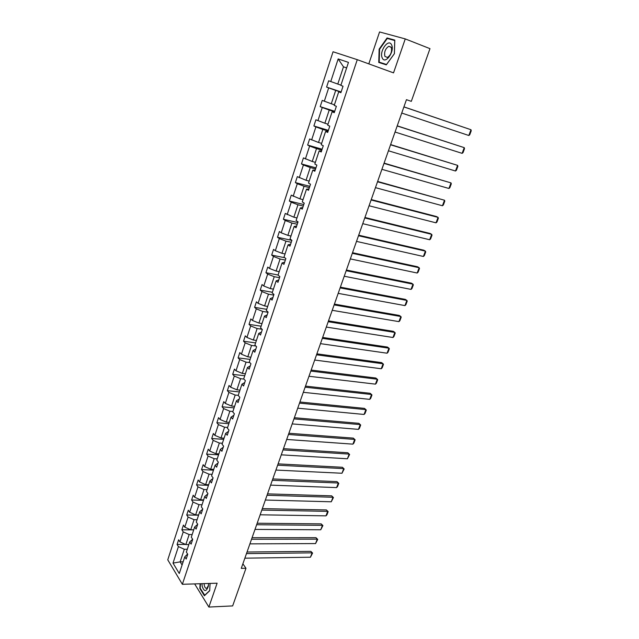 <?xml version="1.0" encoding="UTF-8"?>
<svg xmlns="http://www.w3.org/2000/svg" width="639" height="639" viewBox="0 0 639 639"><rect width="100%" height="100%" fill="white"/><g stroke="black" fill="none" stroke-linecap="round" stroke-linejoin="round"><path stroke-width="0.96" d="M333.055 51.767L167.761 559.828L182.363 584.294L357.273 59.675L333.055 51.767M357.273 59.675L393.528 72.87L405.262 38.907L379.566 31.95L368.799 63.868M194.655 583.91L208.873 607.05L232.652 605.916L245.983 568.263L242.868 563.822M405.262 38.907L429.975 48.652L411.308 101.353L406.452 99.676L241.27 568.367L245.983 568.263M187.307 549.236L184.296 549.26L180.142 561.865L173.009 563.103L178.417 546.609L177.083 544.476L185.566 544.436M183.145 561.817L180.142 561.865L182.083 565.028M184.296 549.26L178.417 546.609M192.163 534.563L189.152 534.555L185.845 544.564L179.95 541.912L178.616 539.795L177.083 544.476M179.95 541.912L183.233 531.904L181.883 529.811L193.713 529.875M197.068 519.739L194.048 519.699L190.718 529.811L184.783 527.159L183.425 525.082L181.883 529.811M184.783 527.159L188.098 517.055L186.724 514.994L198.585 515.178M202.028 504.754L199.001 504.69L195.63 514.906L189.663 512.262L188.289 510.21L186.724 514.994M189.663 512.262L193.01 502.046L191.62 500.025L203.498 500.321M207.044 489.618L204.009 489.522L200.606 499.842L194.599 497.198L193.194 495.193L191.62 500.025M194.599 497.198L197.978 486.878L196.564 484.889L208.466 485.32M212.108 474.322L209.065 474.194L205.622 484.626L199.584 481.982L198.162 480.009L196.564 484.889M199.584 481.982L203.002 471.55L201.557 469.601L213.482 470.152M217.22 458.858L214.185 458.698L210.702 469.242L204.624 466.606L203.17 464.673L201.557 469.601M204.624 466.606L208.074 456.062L206.613 454.153L218.554 454.832M222.396 443.234L219.345 443.035L215.83 453.698L209.712 451.062L208.242 449.169L206.613 454.153M209.712 451.062L213.202 440.399L211.717 438.538L223.682 439.344M227.62 427.443L224.569 427.211L221.014 437.979L214.864 435.351L213.362 433.498L211.717 438.538M214.864 435.351L218.386 424.576L216.877 422.754L228.858 423.697M232.908 411.476L229.848 411.204L226.254 422.099L220.064 419.472L218.538 417.658L216.877 422.754M220.064 419.472L223.626 408.585L222.092 406.803L234.098 407.882M238.251 395.341L235.184 395.038L231.558 406.045L225.319 403.417L223.77 401.651L222.092 406.803M225.319 403.417L228.922 392.41L227.356 390.677L239.385 391.899M243.874 379.047L240.583 378.687L236.909 389.814L230.639 387.194L229.058 385.469L227.356 390.677M230.639 387.194L234.281 376.067L232.692 374.374L244.737 375.74M249.817 362.617L246.039 362.153L242.325 373.408L236.007 370.788L234.409 369.11L232.692 374.374M236.007 370.788L239.697 359.541L238.075 357.888L250.145 359.406M255.888 346.026L251.55 345.435L247.796 356.818L241.438 354.206L239.817 352.568L238.075 357.888M241.438 354.206L245.168 342.831L243.523 341.226L255.608 342.895M262.094 329.277L257.126 328.542L253.332 340.044L246.934 337.44L245.28 335.85L243.523 341.226M246.934 337.44L250.704 325.938L249.026 324.38L261.135 326.202M268.029 312.295L262.765 311.449L258.931 323.086L252.485 320.482L250.807 318.941L249.026 324.38M252.485 320.482L256.295 308.853L254.594 307.351L266.727 309.324M273.74 295.082L268.468 294.172L264.586 305.937L258.1 303.341L256.391 301.848L254.594 307.351M258.1 303.341L261.958 291.584L260.225 290.122L272.374 292.255M279.515 277.677L274.235 276.695L270.305 288.588L263.779 286L262.046 284.563L260.225 290.122M263.779 286L267.677 274.107L265.92 272.709L278.085 275.002M285.353 260.081L280.066 259.019L276.096 271.048L269.53 268.468L267.757 267.078L265.92 272.709M269.53 268.468L273.468 256.439L271.679 255.089L284.762 257.733M291.256 242.277L285.968 241.143L281.951 253.308L275.337 250.736L273.54 249.402L271.679 255.089M275.337 250.736L279.323 238.571L277.502 237.277L291.887 240.376M297.231 224.265L291.935 223.059L287.869 235.368L281.208 232.804L279.379 231.518L277.502 237.277M281.208 232.804L285.242 220.495L283.389 219.249L297.798 222.556M303.277 206.054L297.966 204.768L293.86 217.22L285.29 213.434L283.389 219.249M287.151 214.656L291.232 202.212L289.347 201.021L303.781 204.544M309.388 187.626L304.076 186.261L299.915 198.857L291.272 195.135L289.347 201.021M293.165 196.309L297.295 183.712L295.378 182.586L309.827 186.316M315.578 168.984L310.25 167.538L306.049 180.286L297.327 176.628L295.378 182.586M299.252 177.738L303.421 164.998L301.472 163.927L315.946 167.881M321.832 150.125L316.505 148.599L312.247 161.491L303.445 157.905L301.472 163.927M305.402 158.951L309.619 146.067L307.647 145.053L322.128 149.23M328.158 131.043L322.823 129.429L318.518 142.481L309.635 138.959L307.647 145.053M311.624 139.949L315.898 126.905L313.885 125.963L328.39 130.364M334.564 111.737L329.229 110.036L324.868 123.239L315.898 119.797L313.885 125.963M317.926 120.715L322.248 107.52L320.203 106.641L334.724 111.274M341.05 92.2L335.699 90.403L331.29 103.766L322.24 100.395L320.203 106.641M324.3 101.258L328.678 87.902L326.593 87.088L341.13 91.96M346.626 67.934L343.486 66.823L337.791 84.06L328.654 80.77L326.593 87.088M330.754 81.568L338.167 58.932L348.463 62.39L340.851 85.394L343.031 86.225L340.891 92.687L338.718 91.832L334.221 105.403L336.37 106.298L334.253 112.688L332.12 111.769L327.679 125.172L329.788 126.139L327.695 132.449L325.594 131.458L321.209 144.71L323.286 145.74L321.217 151.97L319.157 150.916L314.827 164.007L316.864 165.102L314.819 171.26L312.791 170.142L308.509 183.081L310.514 184.232L308.501 190.318L306.504 189.144L302.271 201.924L304.244 203.138L302.247 209.153L300.29 207.923L296.105 220.551L298.046 221.829L296.073 227.772L294.148 226.478L290.01 238.962L291.919 240.296L289.97 246.167L288.077 244.817L283.988 257.158L285.865 258.547L283.932 264.354L282.071 262.948L278.037 275.145L279.874 276.591L277.973 282.326L276.144 280.864L272.15 292.926L273.955 294.419L272.078 300.098L270.281 298.581L266.327 310.506L268.108 312.056L266.247 317.663L264.482 316.097L260.576 327.887L262.325 329.484L260.488 335.028L258.747 333.414L254.889 345.068L256.606 346.721L254.793 352.201L253.076 350.539L249.266 362.065L250.959 363.759L249.154 369.182L247.477 367.465L243.699 378.863L245.368 380.612L243.587 385.972L241.933 384.215L238.203 395.485L239.833 397.274L238.075 402.578L236.454 400.773L232.764 411.915L234.369 413.752L232.628 419L231.03 417.147L227.38 428.17L228.962 430.055L227.244 435.239L225.671 433.346L222.06 444.249L223.61 446.174L221.909 451.302L220.367 449.369L216.797 460.152L218.322 462.117L216.637 467.197L215.119 465.216L211.589 475.887L213.091 477.892L211.421 482.916L209.927 480.895L206.437 491.455L207.915 493.5L206.261 498.468L204.792 496.407L201.333 506.855L202.795 508.94L201.157 513.852L199.711 511.751L196.293 522.087L197.723 524.212L196.109 529.068L194.687 526.935L191.301 537.167L192.706 539.324L191.117 544.132L189.711 541.96L186.364 552.08L187.746 554.277L186.173 559.037L184.791 556.833L179.271 573.51L173.009 563.103M189.711 541.96L192.666 539.252M188.856 544.548L185.845 544.564M189.152 534.555L183.233 531.904M194.687 526.935L197.683 524.323M193.729 529.827L190.718 529.811M194.048 519.699L188.098 517.055M199.711 511.751L202.691 509.235M198.657 514.954L195.63 514.906M199.001 504.69L193.01 502.046M204.792 496.407L207.747 493.987M203.633 499.922L200.606 499.842M204.009 489.522L197.978 486.878M209.927 480.895L212.867 478.579M208.657 484.737L205.622 484.626M209.065 474.194L203.002 471.55M215.119 465.216L218.027 463.003M213.738 469.385L210.702 469.242M214.185 458.698L208.074 456.062M220.367 449.369L223.251 447.26M218.873 453.874L215.83 453.698M219.345 443.035L213.202 440.399M225.671 433.346L228.53 431.341M224.065 438.194L221.014 437.979M224.569 427.211L218.386 424.576M231.03 417.147L233.874 415.254M229.313 422.339L226.254 422.099M229.848 411.204L223.626 408.585M236.454 400.773L239.266 398.992M234.617 406.324L231.558 406.045M235.184 395.038L228.922 392.41M241.933 384.215L244.721 382.545M239.976 390.125L236.909 389.814M240.583 378.687L234.281 376.067M247.477 367.465L250.24 365.923M245.392 373.759L242.325 373.408M246.039 362.153L239.697 359.541M253.076 350.539L255.816 349.11M250.871 357.209L247.796 356.818M251.55 345.435L245.168 342.831M258.747 333.414L261.455 332.112M256.415 340.475L253.332 340.044M257.126 328.542L250.704 325.938M264.482 316.097L267.158 314.923M262.014 323.55L258.931 323.086M262.765 311.449L256.295 308.853M270.281 298.581L272.925 297.534M267.677 306.44L264.586 305.937M268.468 294.172L261.958 291.584M276.144 280.864L278.756 279.954M273.404 289.14L270.305 288.588M274.235 276.695L267.677 274.107M282.071 262.948L284.659 262.166M279.195 271.647L276.096 271.048M280.066 259.019L273.468 256.439M288.077 244.817L290.625 244.178M285.05 253.947L281.951 253.308M285.968 241.143L279.323 238.571M294.148 226.478L296.664 225.982M290.977 236.047L287.869 235.368M291.935 223.059L285.242 220.495M300.29 207.923L302.774 207.571M296.967 217.939L293.86 217.22M297.966 204.768L291.232 202.212M306.504 189.144L308.957 188.944M303.03 199.632L299.915 198.857M304.076 186.261L297.295 183.712M312.791 170.142L315.203 170.094M309.164 181.101L306.049 180.286M310.25 167.538L303.421 164.998M319.157 150.916L321.529 151.028M315.37 162.354L312.247 161.491M316.505 148.599L309.619 146.067M325.594 131.458L327.935 131.73M321.649 143.392L318.518 142.481M322.823 129.429L315.898 126.905M332.12 111.769L334.413 112.2M327.999 124.206L324.868 123.239M329.229 110.036L322.248 107.52M338.718 91.832L340.97 92.431M334.429 104.78L331.29 103.766M335.699 90.403L328.678 87.902M208.873 607.05L217.116 583.199L182.363 584.294M340.93 85.131L337.791 84.06M346.634 67.91L343.486 66.823L338.167 58.932M184.791 556.833L187.594 554.029M386.307 64.843L394.415 53.676L394.79 40.097L387.074 37.965L379.151 49.123L378.751 62.43L386.307 64.843M200.103 583.734L199.847 588.407L204.384 595.756L209.688 590.763L210.079 583.423M386.555 64.507L379.199 62.159L379.582 49.267L379.151 49.123M391.028 39.498L387.074 37.965M200.287 588.391L199.847 588.407M403.896 106.921L470.983 129.733L403.92 106.865M401.739 113.047L468.818 135.5L470.983 129.733L471.239 130.779L469.729 134.805L468.818 135.5M397.186 125.963L464.249 147.649L397.234 125.835M395.054 132.025L462.109 153.352L464.249 147.649L464.521 148.655L463.027 152.641L462.109 153.352M390.549 144.789L457.596 165.365L390.621 144.582M388.44 150.78L455.479 171.004L457.596 165.365L457.883 166.332L456.398 170.278L455.479 171.004M391.595 44.898C388.608 37.853 378.927 51.503 382.242 57.925C385.077 65.106 395.006 51.447 391.595 44.898M391.292 47.422L388.808 46.272C385.349 48.62 384.039 51.975 384.878 56.328L387.386 57.502C390.836 55.146 392.138 51.783 391.292 47.422M386.435 64.667L379.199 62.159M379.582 49.267L387.266 38.452L394.734 40.529L394.375 53.684L386.523 64.499M201.932 583.679L202.196 586.33C204.176 591.954 206.213 591.962 208.298 586.346L208.61 583.471M204.105 583.615L204.288 585.372C204.839 587.68 205.718 588.615 206.924 588.168L208.466 585.38L208.298 586.346M204.807 595.356L200.199 588.247L200.446 583.726M209.696 590.556L204.592 595.364M383.991 163.4L451.014 182.898L384.087 163.121M381.906 169.319L448.921 188.473L451.014 182.898L451.31 183.824L449.848 187.714L448.921 188.473M377.513 181.788L444.504 200.231L377.633 181.444M375.452 187.642L442.436 205.75L444.504 200.231L444.808 201.117L443.362 204.975L442.436 205.75M371.099 199.975L438.066 217.38L436.405 216.517L371.251 199.56M369.062 205.766L436.022 222.835L438.066 217.38L438.378 218.226L436.948 222.045L436.022 222.835M364.765 217.955L431.7 234.345L430.055 233.443L364.933 217.476M362.752 223.674L429.672 239.745L431.7 234.345L432.02 235.16L430.606 238.93L429.672 239.745M358.495 235.735L425.398 251.127L423.777 250.192L358.695 235.192M356.506 241.39L423.385 256.471L425.398 251.127L425.726 251.91L424.328 255.64L423.385 256.471M352.305 253.316L419.16 267.733L417.563 266.767L352.52 252.709M350.332 258.907L417.171 273.021L419.16 267.733L419.504 268.476L418.114 272.174L417.171 273.021M346.178 270.704L412.986 284.163L411.42 283.165L346.41 270.025M344.229 276.232L411.021 289.395L412.986 284.163L413.345 284.874L411.971 288.532L411.021 289.395M340.116 287.893L406.883 300.426L405.334 299.387L340.379 287.159M338.191 293.365L404.942 305.602L406.883 300.426L407.243 301.097L405.885 304.715L404.942 305.602M334.125 304.899L400.845 316.513L399.311 315.442L334.405 304.1M332.216 310.306L398.92 321.633L400.845 316.513L401.212 317.16L399.87 320.738L398.92 321.633M328.198 321.713L394.862 332.44L393.36 331.337L328.494 320.866M326.313 327.064L392.961 337.504L394.862 332.44L395.245 333.047L393.912 336.585L392.961 337.504M322.336 338.351L388.943 348.191L387.458 347.065L322.655 337.44M320.466 343.646L387.058 353.207L388.943 348.191L389.335 348.774L388.017 352.281L387.058 353.207M316.537 354.805L383.088 363.791L381.627 362.625L316.872 353.838M314.692 360.045L381.219 368.751L383.088 363.791L383.488 364.334L382.186 367.808L381.219 368.751M310.794 371.083L377.29 379.223L375.852 378.032L311.153 370.061M308.972 376.267L375.444 384.143L377.29 379.223L377.697 379.742L376.411 383.176L375.444 384.143M305.123 387.194L371.555 394.503L370.133 393.289L305.498 386.116M303.317 392.314L369.725 399.367L371.555 394.503L371.97 394.99L370.692 398.393L369.725 399.367M299.507 403.121L365.875 409.631L364.47 408.385L299.907 401.995M297.718 408.193L364.062 414.447L365.875 409.631L366.299 410.086L365.037 413.449L364.062 414.447M293.948 418.888L360.252 424.6L358.87 423.33L294.363 417.714M292.183 423.905L358.463 429.368L360.252 424.6L360.684 425.031L359.43 428.362L358.463 429.368M288.453 434.488L354.685 439.424L353.327 438.122L288.884 433.258M286.703 439.456L352.912 444.145L354.685 439.424L355.124 439.824L353.886 443.123L352.912 444.145M353.327 438.122L355.124 439.824M283.013 449.92L349.174 454.097L347.832 452.771L283.46 448.65M281.28 454.84L347.416 458.77L349.174 454.097L349.621 454.473L347.416 458.77M347.832 452.771L349.621 454.473M277.63 465.2L343.718 468.627L342.392 467.277L278.093 463.874M275.912 470.064L341.985 473.251L343.718 468.627L344.173 468.97L341.985 473.251M342.392 467.277L344.173 468.97M272.302 480.312L338.319 483.012L337.009 481.63L272.781 478.946M270.609 485.129L336.593 487.597L338.319 483.012L338.774 483.332L337.576 486.535L336.593 487.597M337.009 481.63L338.774 483.332M267.03 495.273L332.967 497.262L331.681 495.856L267.525 493.859M265.353 500.041L331.266 501.791L332.967 497.262L333.438 497.549L331.266 501.791M331.681 495.856L333.438 497.549M261.806 510.082L327.671 511.368L326.401 509.938L262.325 508.62M260.145 514.794L325.986 515.857L327.671 511.368L328.142 511.631L326.968 514.77L325.986 515.857M326.401 509.938L328.142 511.631M256.646 524.739L322.423 525.33L321.177 523.876L257.174 523.237M255.001 529.404L320.754 529.779L322.423 525.33L322.911 525.57L320.754 529.779M321.177 523.876L322.911 525.57M251.534 539.252L317.232 539.164L315.993 537.687L252.078 537.703M249.905 543.869L315.578 543.573L317.232 539.164L317.719 539.38L315.578 543.573M315.993 537.687L317.719 539.38M246.47 553.606L312.088 552.863L310.866 551.369L247.029 552.016M244.857 558.182L310.45 557.224L312.088 552.863L312.583 553.054L310.45 557.224M310.866 551.369L312.583 553.054M391.156 47.174L388.808 46.272"/></g></svg>
